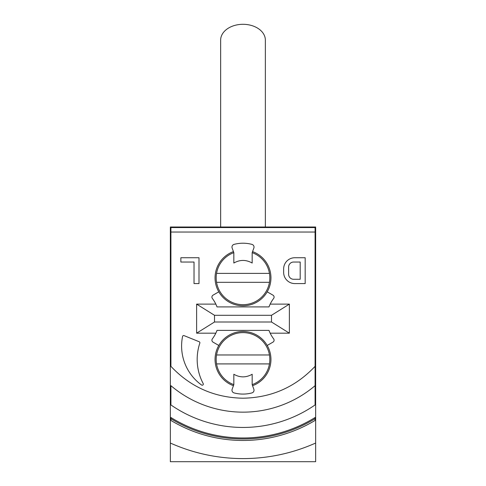 <?xml version="1.0" encoding="UTF-8"?>
<svg xmlns="http://www.w3.org/2000/svg" width="486" height="486" viewBox="0 0 486 486"><rect width="100%" height="100%" fill="white"/><g stroke="black" fill="none" stroke-linecap="round" stroke-linejoin="round"><path stroke-width="0.73" d="M243 461.7L170.355 461.7L170.355 443.05C193.562 453.359 217.777 458.541 243 458.602C268.223 458.541 292.438 453.359 315.645 443.05L315.645 461.7L243 461.7M182.566 336.446A1.118 1.118 0 0 1 184.079 335.632L199.193 341.743A1.118 1.118 0 0 1 199.831 343.128A51.407 51.407 0 0 0 203.203 383.588A1.118 1.118 0 0 1 201.562 385.015A48.059 48.059 0 0 1 182.566 336.446M252.173 252.653L253.856 248.042A2.794 2.794 0 0 0 251.948 244.385A34.646 34.646 0 0 0 234.052 244.385A2.794 2.794 0 0 0 232.144 248.042L233.827 252.653L233.827 263.035C239.926 259.567 246.044 259.567 252.173 263.035L252.173 252.653A26.821 26.821 0 0 1 243 304.679A26.821 26.821 0 0 1 233.827 252.653M252.556 251.602A27.939 27.939 0 0 1 243 305.797A27.939 27.939 0 0 1 233.444 251.602M233.444 385.696A27.939 27.939 0 0 1 243 331.501A27.939 27.939 0 0 1 252.556 385.696M233.827 384.645A26.821 26.821 0 0 1 243 332.618A26.821 26.821 0 0 1 252.173 384.645L253.856 389.256A2.794 2.794 0 0 1 251.948 392.907A34.646 34.646 0 0 1 234.052 392.907A2.794 2.794 0 0 1 232.144 389.256L233.827 384.645L233.827 374.263C239.956 377.725 246.074 377.725 252.173 374.263L252.173 384.645M265.35 227.005L265.35 40.107A22.35 15.807 180 0 0 243 24.3A22.35 15.807 180 0 0 220.65 40.107L220.65 227.005M170.355 443.05L170.355 227.005L315.645 227.005L315.645 443.05M315.086 366.335L315.086 404.941A126.682 126.682 0 0 1 170.914 404.941L170.914 385.677A111.379 111.379 0 0 0 315.086 385.677L315.086 227.563L170.914 227.563L170.914 366.335C190.476 387.056 214.502 397.682 243 398.21C271.492 397.682 295.518 387.056 315.086 366.335M315.086 418.683L315.086 420.433A139.701 139.701 0 0 1 170.914 420.433L170.914 417.517A137.21 137.21 0 0 0 315.086 417.517L315.086 418.683A138.206 138.206 0 0 1 170.914 418.683M289.383 304.121L289.383 333.177L271.498 322.005L271.498 315.293L289.383 304.121L270.173 304.121M270.173 333.177L289.383 333.177M196.617 333.177L196.617 304.121L214.502 315.293L214.502 322.005L196.617 333.177L215.827 333.177M215.827 304.121L196.617 304.121M218.803 291.825L213.032 295.16A2.236 2.236 0 0 0 212.364 298.44A33.528 33.528 0 0 1 217.017 306.909L216.331 305.214M216.331 332.078L217.017 330.383A33.528 33.528 0 0 1 212.364 338.857A2.236 2.236 0 0 0 213.032 342.138L218.803 345.467M267.197 345.467L272.968 342.138A2.236 2.236 0 0 0 273.636 338.857A33.528 33.528 0 0 1 268.983 330.383L269.669 332.078M269.669 305.214L268.983 306.909A33.528 33.528 0 0 1 273.636 298.44A2.236 2.236 0 0 0 272.968 295.16L267.197 291.825M180.859 257.738L180.859 262.039L194.029 262.039L194.029 283.575L198.999 283.575L198.999 257.738L180.859 257.738M283.648 268.916L283.648 272.403A11.178 11.178 0 0 0 294.826 283.575L305.172 283.575L305.172 257.738L294.826 257.738A11.178 11.178 0 0 0 283.648 268.916M268.983 306.909L217.017 306.909M214.502 315.293L271.498 315.293M217.017 330.383L268.983 330.383M271.498 322.005L214.502 322.005M300.196 279.274L293.593 279.274A4.975 4.975 0 0 1 288.623 274.298L288.623 267.014A4.975 4.975 0 0 1 293.593 262.039L300.196 262.039L300.196 279.274M269.444 363.911L216.556 363.911M217.011 273.387L268.989 273.387M269.444 282.323L216.556 282.323L269.444 282.323M217.011 354.968L268.989 354.968M315.086 232.035L170.914 232.035"/></g></svg>
